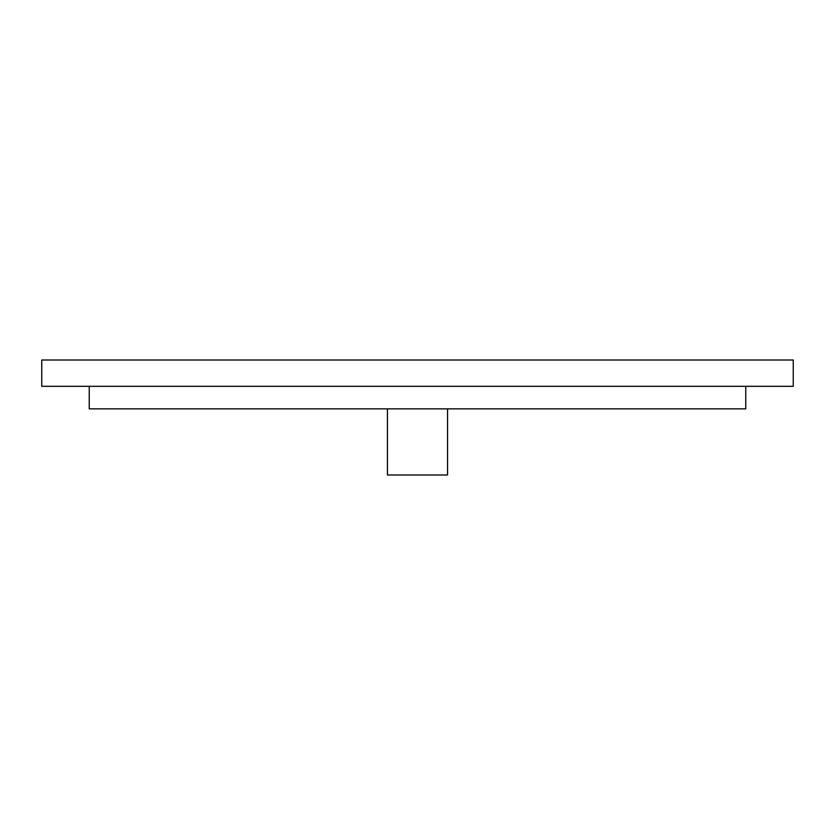 <?xml version="1.0" encoding="UTF-8"?>
<svg xmlns="http://www.w3.org/2000/svg" width="835" height="835" viewBox="0 0 835 835"><rect width="100%" height="100%" fill="white"/><g stroke="black" fill="none" stroke-linecap="round" stroke-linejoin="round"><path stroke-width="1.25" d="M447.56 408.858L447.56 474.99L387.44 474.99L387.44 408.858L387.44 474.99M793.25 360.01L41.75 360.01L41.75 386.313L793.25 386.313L793.25 360.01M745.759 386.313L745.759 408.858L89.241 408.858L89.241 386.313"/></g></svg>
